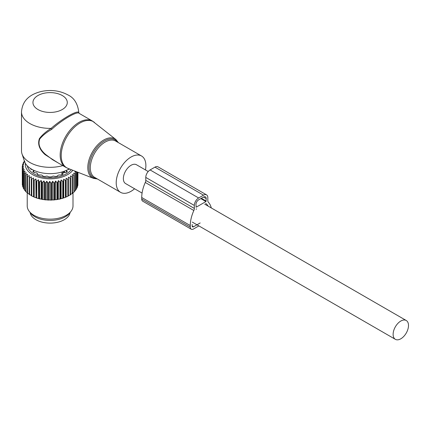 <?xml version="1.0" encoding="UTF-8"?>
<svg xmlns="http://www.w3.org/2000/svg" width="430" height="430" viewBox="0 0 430 430"><rect width="100%" height="100%" fill="white"/><g stroke="black" fill="none" stroke-linecap="round" stroke-linejoin="round"><path stroke-width="0.64" d="M145.453 169.931A20.984 12.115 120 0 0 144.066 158.433A20.984 12.115 120 0 0 141.534 155.993A20.984 12.115 120 0 0 122.152 165.588A20.984 12.115 120 0 0 118.024 189.899A20.984 12.115 120 0 0 120.55 192.339A20.984 12.115 120 0 0 134.579 188.765M78.728 111.87L78.712 112.445A28.611 16.517 0 0 0 78.728 111.87C77.626 103.453 74.041 97.814 67.978 94.949C59.969 90.676 51.208 89.488 41.688 91.396C32.11 93.681 22.537 98.782 21.5 111.87L21.5 150.806A28.611 16.517 0 0 0 22.016 153.935L24.526 161.444A26.058 15.045 0 0 0 31.686 169.232A26.058 15.045 0 0 0 69.187 168.845M22.016 153.935A28.611 16.517 0 0 0 29.88 162.486A28.611 16.517 0 0 0 62.807 165.609M94.455 122.421A26.622 15.367 120 0 0 69.423 132.902A26.622 15.367 120 0 0 63.522 164.679A26.622 15.367 120 0 0 67.935 168.356L93.482 178.375A22.511 12.997 -60 0 1 89.746 175.268A22.511 12.997 -60 0 1 94.74 148.398A22.511 12.997 -60 0 1 115.906 139.535L92.407 121.023A26.703 15.421 120 0 0 67.736 133.23A26.703 15.421 120 0 0 62.479 164.174A26.703 15.421 120 0 0 65.699 167.281L52.535 159.68L45.542 154.397C39.759 149.377 37.824 144.249 39.743 139.003C42.629 135.471 46.628 132.252 51.745 129.339C62.173 119.631 77.905 110.548 79.265 113.45M92.407 121.023L79.228 113.412L78.712 112.445C77.373 109.951 61.442 119.148 51.116 128.376C46.091 131.483 42.178 134.918 39.377 138.686C37.501 144.195 39.393 149.5 45.037 154.601L45.542 154.397M57.781 162.707L45.037 154.601M21.5 111.87A28.611 16.517 0 0 0 29.88 123.55A28.611 16.517 0 0 0 51.116 128.376L51.745 129.339M78.728 112.547L79.029 113.257M30.159 212.554A20.027 11.562 0 0 0 44.473 222.643A20.027 11.562 0 0 0 70.069 212.554M76.642 171.769L76.674 171.839A27.848 16.077 180 0 1 76.475 172.188L74.901 171.575L75.594 173.494A27.848 16.077 180 0 1 75.325 173.833L73.686 173.118L74.202 175.075A27.848 16.077 180 0 1 73.874 175.392L72.186 174.569L72.514 176.553A27.848 16.077 180 0 1 72.127 176.848L70.418 175.918L70.563 177.918A27.848 16.077 180 0 1 70.117 178.192L68.402 177.149L68.359 179.154A27.848 16.077 180 0 1 67.865 179.391L66.166 178.246L65.93 180.24A27.848 16.077 180 0 1 65.398 180.444L63.737 179.186L63.312 181.164A27.848 16.077 180 0 1 62.742 181.336L61.135 179.976L60.533 181.917A27.848 16.077 180 0 1 59.937 182.051L58.405 180.589L57.631 182.487A27.848 16.077 180 0 1 57.013 182.583L55.572 181.03L54.637 182.868A27.848 16.077 180 0 1 54.003 182.927L52.675 181.283L51.584 183.062A27.848 16.077 180 0 1 50.944 183.078L49.746 181.352L48.515 183.056A27.848 16.077 180 0 1 47.875 183.029L46.822 181.234L45.467 182.857A27.848 16.077 180 0 1 44.833 182.793L43.935 180.933L42.473 182.465A27.848 16.077 180 0 1 41.86 182.358L41.129 180.45L39.576 181.885A27.848 16.077 180 0 1 38.985 181.745L38.426 179.794L36.803 181.127A27.848 16.077 180 0 1 36.244 180.944L35.867 178.966L34.19 180.197A27.848 16.077 180 0 1 33.669 179.982L33.481 177.982L31.777 179.106A27.848 16.077 180 0 1 31.299 178.858L31.299 176.854L29.579 177.869L29.579 194.688A27.848 16.077 180 0 1 29.154 194.414L29.342 175.596L27.633 176.499A27.848 16.077 180 0 1 27.262 176.192L27.262 193.016A27.848 16.077 180 0 0 27.633 193.317L27.633 176.499M31.299 195.311L29.579 194.688M31.299 195.698L31.299 195.677A27.848 16.077 0 0 0 31.777 195.924L32.814 196.483A27.085 15.641 180 0 1 31.299 195.698M31.299 178.858L31.299 195.677M72.815 170.269A24.8 14.319 180 0 1 48.52 178.799A24.8 14.319 180 0 1 26.316 168.544A24.8 14.319 180 0 1 25.397 163.357M23.516 171.769A27.848 16.077 180 0 1 23.392 171.532A27.848 16.077 180 0 1 23.333 171.414L23.333 188.232A27.848 16.077 0 0 0 23.392 188.351A27.848 16.077 180 0 0 23.516 188.593L23.516 171.769L25.064 171.178L24.333 173.086L24.333 189.909A27.848 16.077 180 0 0 24.585 190.248L24.585 173.43A27.848 16.077 180 0 1 24.333 173.086M27.262 176.192L27.638 174.214L25.961 175.01A27.848 16.077 180 0 1 25.649 174.688L26.208 172.736L24.585 173.43M29.579 177.869A27.848 16.077 180 0 1 29.154 177.59M29.154 194.037L27.633 193.317M27.262 192.624L25.961 191.834A27.848 16.077 180 0 1 25.649 191.511L25.649 174.688M25.649 191.087L24.585 190.248M74.202 191.479L75.325 190.657L75.325 173.833M72.514 192.989L73.874 192.215L73.874 175.392M70.563 194.371L72.127 193.672L72.127 176.848M68.402 177.149L68.402 195.607L70.117 195.01L70.117 178.192M68.402 195.607L68.386 195.994A27.085 15.641 180 0 1 66.827 196.752L67.865 196.214L67.865 179.391M66.166 178.246L66.166 196.698L66.827 196.752M66.166 196.698L66.075 197.085A27.085 15.641 180 0 1 64.382 197.741L65.398 197.268L65.398 180.444M63.737 179.186L63.737 197.644L64.382 197.741M63.737 197.644L63.57 198.02A27.085 15.641 180 0 1 61.764 198.563L62.742 198.155L62.742 181.336M61.135 179.976L61.135 198.429L61.764 198.563M61.135 198.429L60.904 198.794A27.085 15.641 180 0 1 59.001 199.219L59.937 198.87L59.937 182.051M58.405 180.589L58.405 199.047L59.001 199.219M58.405 199.047L58.104 199.391A27.085 15.641 180 0 1 56.131 199.697L57.013 199.402L57.013 182.583M55.572 181.03L55.572 199.482L56.131 199.697M55.572 199.482L55.207 199.805A27.085 15.641 180 0 1 53.191 199.982L54.003 199.746L54.003 182.927M52.675 181.283L52.675 199.74L53.191 199.982M52.675 199.74L52.25 200.036A27.085 15.641 180 0 1 50.213 200.084L50.944 199.896L50.944 183.078M49.746 181.352L49.746 199.81L50.213 200.084M49.746 199.81L49.267 200.079A27.085 15.641 180 0 1 47.23 199.998L47.875 199.853L47.875 183.029M46.822 181.234L46.822 199.692L47.23 199.998M46.822 199.692L46.295 199.928A27.085 15.641 180 0 1 44.285 199.719L44.833 199.611L44.833 182.793M43.935 180.933L43.935 199.391L44.285 199.719M43.935 199.391L43.366 199.595A27.085 15.641 180 0 1 41.414 199.257L41.86 199.181L41.86 182.358M41.129 180.45L41.129 198.907L41.414 199.257M41.129 198.907L40.522 199.074A27.085 15.641 180 0 1 38.641 198.617L38.985 198.563L38.985 181.745M38.426 179.794L38.641 198.617M38.426 198.251L37.792 198.375A27.085 15.641 180 0 1 36.012 197.8L36.244 180.944M35.867 178.966L36.012 197.8M35.867 197.424L35.217 197.51A27.085 15.641 180 0 1 33.556 196.822L33.669 196.8A27.848 16.077 180 0 0 34.19 197.015L34.19 180.197M33.481 177.982L33.556 196.822M33.481 196.44L32.814 196.483M31.777 179.106L31.777 195.924M33.669 179.982L33.669 196.8M35.217 197.51L34.19 197.015M36.803 181.127L36.803 197.95A27.848 16.077 180 0 1 36.244 197.768M37.792 198.375L36.803 197.95M39.576 181.885L39.576 198.708A27.848 16.077 180 0 1 38.985 198.563M40.522 199.074L39.576 198.708M42.473 182.465L42.473 199.289A27.848 16.077 180 0 1 41.86 199.181M43.366 199.595L42.473 199.289M45.467 182.857L45.467 199.676A27.848 16.077 180 0 1 44.833 199.611M46.295 199.928L45.467 199.676M48.515 183.056L48.515 199.875A27.848 16.077 180 0 1 47.875 199.853M49.267 200.079L48.515 199.875M51.584 183.062L51.584 199.88A27.848 16.077 180 0 1 50.944 199.896M52.25 200.036L51.584 199.88M54.637 182.868L54.637 199.692A27.848 16.077 180 0 1 54.003 199.746M55.207 199.805L54.637 199.692M57.631 182.487L57.631 199.305A27.848 16.077 180 0 1 57.013 199.402M58.104 199.391L57.631 199.305M60.533 181.917L60.533 198.735A27.848 16.077 180 0 1 59.937 198.87M60.904 198.794L60.533 198.735M63.312 181.164L63.312 197.983A27.848 16.077 180 0 1 62.742 198.155M65.93 180.24L65.93 197.058A27.848 16.077 180 0 1 65.398 197.268M68.359 179.154L68.359 195.972A27.848 16.077 180 0 1 67.865 196.214M70.563 177.918L70.563 194.742A27.848 16.077 180 0 1 70.117 195.01M72.514 176.553L72.514 193.376A27.848 16.077 180 0 1 72.127 193.672M74.202 175.075L74.202 191.893A27.848 16.077 180 0 1 73.874 192.215M75.594 173.494L75.594 190.318A27.848 16.077 180 0 1 75.325 190.657M75.513 189.877L76.475 189.012L76.475 172.188M76.674 171.839L76.674 188.657A27.848 16.077 180 0 1 76.475 189.012M76.395 188.232L77.303 187.308L77.303 172.027M77.432 172.081L77.432 186.942A27.848 16.077 180 0 1 77.303 187.308M77.432 185.986L77.803 185.556L77.803 172.226M77.862 172.247L77.862 185.19A27.848 16.077 180 0 1 77.803 185.556M77.862 183.922L77.964 172.29M24.354 160.927L24.284 160.987A27.848 16.077 180 0 0 24.053 161.331L24.053 161.938M23.333 171.414L24.23 169.554L22.768 170.049A27.848 16.077 180 0 1 22.656 169.683L23.709 167.893L22.355 168.297A27.848 16.077 180 0 1 22.306 167.926L23.505 166.2L22.274 166.523A27.848 16.077 180 0 1 22.301 166.152L23.628 164.513L22.537 164.76A27.848 16.077 180 0 1 22.634 164.394L24.069 162.836L23.129 163.024A27.848 16.077 180 0 1 23.295 162.664L24.827 161.202L24.053 161.331M71.208 169.64A22.892 13.217 180 0 1 48.821 177.708A22.892 13.217 180 0 1 28.149 168.232A22.892 13.217 180 0 1 27.353 165.916M24.462 189.469L23.516 188.593M25.961 175.01L25.961 191.834M22.768 170.049L22.768 186.873L23.661 187.813M22.656 169.683L22.656 186.507A27.848 16.077 0 0 0 22.768 186.873M22.355 168.297L22.355 185.115L22.656 185.48M22.306 167.926L22.306 184.744A27.848 16.077 0 0 0 22.355 185.115M22.274 166.523L22.306 183.39M22.537 164.76L22.537 165.862M23.129 163.024L23.129 163.851M73.003 192.839L73.003 205.943A22.892 13.217 180 0 1 71.009 211.334A22.892 13.217 180 0 1 50.111 219.155A22.892 13.217 180 0 1 29.218 211.334A22.892 13.217 180 0 1 28.149 209.663A22.892 13.217 180 0 1 27.224 205.943L27.224 192.619M29.218 211.334L30.627 213.151A21.349 12.325 0 0 0 50.111 220.445A21.349 12.325 0 0 0 69.601 213.151L71.009 211.334M66.65 170.425L66.731 171.124L66.65 170.425L67.048 170.027M67.73 169.678L69.294 169.296A20.565 11.873 180 0 0 69.504 168.969M32.497 169.678L30.928 169.296A20.565 11.873 180 0 1 30.428 168.447M33.578 170.425L33.497 171.124L33.578 170.425L33.18 170.027M33.497 172.016L33.497 171.124L32.847 171.468A20.565 11.873 180 0 0 34.158 172.511L36.786 172.978L37.453 173.801L37.141 174.231A20.565 11.873 180 0 0 38.947 174.988L41.473 174.983L42.645 175.644L42.71 176.096A20.565 11.873 180 0 0 44.828 176.494L47.004 176.058L48.998 176.875A20.565 11.873 180 0 0 51.229 176.875L53.218 176.058L55.4 176.494A20.565 11.873 180 0 0 57.518 176.096L57.582 175.644L58.754 174.983L61.28 174.988A20.565 11.873 180 0 0 63.086 174.231L62.775 173.801L62.775 174.376M37.501 174.397L37.501 173.65L37.453 174.376M62.721 174.397L62.775 173.801M64.075 172.715L66.07 172.511A20.565 11.873 180 0 0 67.381 171.468L66.731 171.124L66.731 172.016M61.882 174.757L61.882 173.102A1.333 0.769 0 0 0 63.264 172.919L64.075 172.451A1.333 0.769 -0 0 0 64.462 171.903L64.317 171.188M62.355 171.871L61.882 173.102M211.286 207.937A27.66 15.969 -60 0 0 208.314 202.154A3.816 2.204 -60 0 1 207.824 200.649L207.824 197.666A6.106 3.526 -60 0 0 206.561 194.871A6.106 3.526 -60 0 0 203.508 195.177L198.649 197.977A6.106 3.526 -60 0 0 194.333 205.454L194.333 208.432A3.816 2.204 -60 0 1 193.844 210.506A27.66 15.969 -60 0 0 190.286 225.546L190.286 227.104A4.579 2.644 120 0 0 191.237 229.201A4.579 2.644 120 0 0 193.527 228.975L198.875 225.884M190.286 225.546L141.728 197.51L141.728 199.069A4.579 2.644 120 0 0 142.679 201.165L191.237 229.201M192.178 224.455L192.178 226.013A1.908 1.102 120 0 0 192.57 226.889A1.908 1.102 120 0 0 193.527 226.793L200.17 222.955M203.508 195.177L154.95 167.141A6.106 3.526 -60 0 1 157.998 166.84L206.561 194.871M154.95 167.141L150.091 169.941A6.106 3.526 -60 0 0 145.775 177.418L145.775 180.401A3.816 2.204 -60 0 1 145.286 182.476A27.66 15.969 -60 0 0 141.728 197.51M196.123 209.324A0.763 0.441 -60 0 1 196.542 208.851M205.615 203.616A0.763 0.441 -60 0 1 205.997 203.578A0.763 0.441 -60 0 1 206.034 203.605A24.988 14.426 -60 0 1 208.099 206.099M205.932 201.562L196.225 207.169L195.951 204.519A3.816 2.204 -60 0 1 198.649 199.848L203.508 197.042A3.816 2.204 -60 0 1 205.416 196.854A3.816 2.204 -60 0 1 206.206 198.601L205.932 201.562L200.81 198.601M148.216 171.527L136.482 164.749A10.874 6.278 120 0 0 128.102 167.662A10.874 6.278 120 0 0 123.356 178.606A10.874 6.278 120 0 0 125.608 183.583L142.077 193.091M408.5 325.478A10.874 6.278 120 0 0 406.248 320.5A10.874 6.278 120 0 0 397.868 323.414A10.874 6.278 120 0 0 393.122 334.357A10.874 6.278 120 0 0 395.374 339.334A10.874 6.278 120 0 0 403.754 336.421A10.874 6.278 120 0 0 408.5 325.478M117.734 142.255A21.753 12.556 120 0 0 96.879 147.603A21.753 12.556 120 0 0 90.886 175.08A21.753 12.556 120 0 0 96.755 178.6M141.534 155.993L115.638 141.045A20.984 12.115 120 0 0 96.255 150.634A20.984 12.115 120 0 0 92.127 174.946A20.984 12.115 120 0 0 94.654 177.386L120.55 192.339M37.974 109.532A17.168 9.912 0 0 0 62.253 109.532A17.168 9.912 0 0 0 62.253 95.514A17.168 9.912 0 0 0 37.974 95.514A17.168 9.912 0 0 0 37.974 109.532M69.058 168.925L69.058 169.35M31.17 169.35L31.17 168.925M33.744 171.828A18.501 10.68 0 0 0 34.438 172.527M65.785 172.527A18.501 10.68 0 0 0 66.483 171.828M62.898 171.704A1.715 0.989 60 0 1 63.264 172.919M63.796 171.398A1.715 0.989 60 0 1 64.075 172.451M141.728 199.069L190.286 227.104M193.527 226.793L192.178 226.013M198.649 197.977L150.091 169.941M194.333 205.454L145.775 177.418M194.333 208.432L145.775 180.401M193.844 210.506L145.286 182.476M196.225 207.169L195.951 207.013M206.206 201.095L201.347 198.289M206.206 198.601L203.508 197.042M67.935 168.356L65.699 167.281M118.384 142.631L115.906 139.535M93.482 178.375L97.406 178.977M33.744 172.204L33.744 170.785M66.483 172.204L66.483 170.785M64.462 172.618L64.462 171.903M204.707 204.142L406.248 320.5M192.291 222.084L395.374 339.334"/></g></svg>
